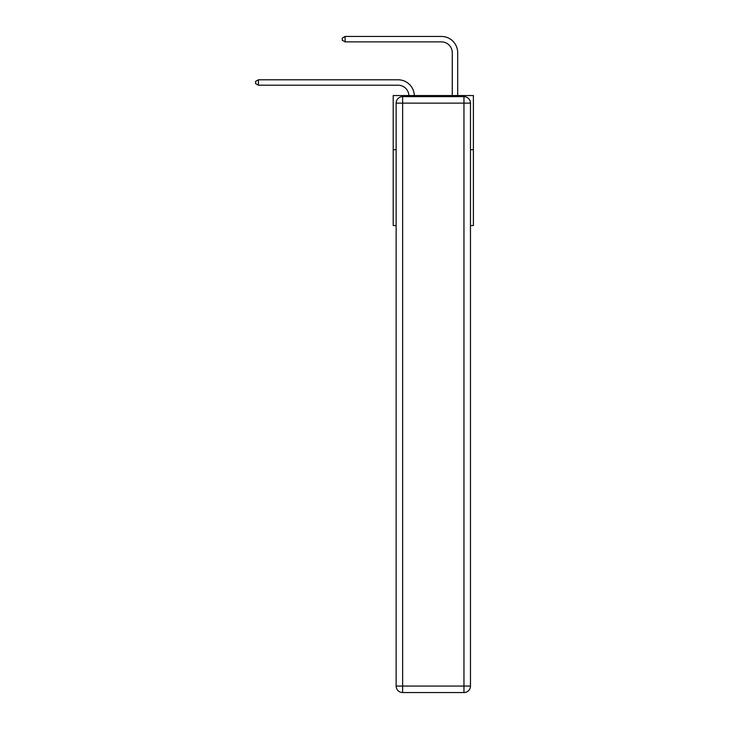 <?xml version="1.0" encoding="UTF-8"?>
<svg xmlns="http://www.w3.org/2000/svg" width="729" height="729" viewBox="0 0 729 729"><rect width="100%" height="100%" fill="white"/><g stroke="black" fill="none" stroke-linecap="round" stroke-linejoin="round"><path stroke-width="1.09" d="M396.139 149.718L393.213 149.718L393.213 95.545L473.394 95.545L473.394 225.562L470.469 225.562M393.213 149.718L393.213 225.562L396.139 225.562M473.394 149.718L470.469 149.718M398.089 85.211A10.835 10.835 0 0 1 408.914 95.545A10.835 10.835 0 0 0 398.089 85.211A10.835 10.835 0 0 1 408.914 95.545A10.835 10.835 0 0 0 398.089 85.211A10.835 10.835 0 0 1 408.914 95.545A10.835 10.835 0 0 0 398.089 85.211A10.835 10.835 0 0 1 408.914 95.545A10.835 10.835 0 0 0 398.089 85.211A10.835 10.835 0 0 1 408.914 95.545A10.835 10.835 0 0 0 398.089 85.211A10.835 10.835 0 0 1 408.914 95.545A10.835 10.835 0 0 0 398.089 85.211A10.835 10.835 0 0 1 408.914 95.545A10.835 10.835 0 0 0 398.089 85.211A10.835 10.835 0 0 1 408.914 95.545A10.835 10.835 0 0 0 398.089 85.211A10.835 10.835 0 0 1 408.914 95.545A10.835 10.835 0 0 0 398.089 85.211A10.835 10.835 0 0 1 408.914 95.545A10.835 10.835 0 0 0 398.089 85.211A10.835 10.835 0 0 1 408.914 95.545A10.835 10.835 0 0 0 398.089 85.211L258.421 85.211L255.606 83.58L255.606 81.411L258.421 79.789L398.089 79.789A16.257 16.257 0 0 1 414.336 95.545M452.262 95.545L452.262 52.707A10.835 10.835 0 0 0 441.428 41.872L345.109 41.872L342.293 40.241L342.293 38.072L345.109 36.45L441.428 36.45A16.257 16.257 1.2 0 1 457.684 52.707L457.684 95.545M402.636 96.629L463.963 96.629A6.497 6.497 0 0 1 470.469 103.126L470.469 686.053A6.497 6.497 0 0 1 463.963 692.55L402.636 692.55L402.636 686.053L463.963 686.053L463.963 103.126L402.636 103.126L402.636 686.053L396.139 686.053L396.139 103.126L402.636 103.126L402.636 96.629A6.497 6.497 0 0 0 396.139 103.126A6.497 6.497 0 0 1 402.636 96.629M396.139 686.053A6.497 6.497 0 0 0 402.636 692.55A6.497 6.497 0 0 1 396.139 686.053M258.421 85.211L258.421 79.789L398.089 79.789M452.262 52.707A10.835 10.835 -178.8 0 0 441.428 41.872M345.109 36.45L345.109 41.872M463.963 692.55A6.497 6.497 0 0 0 470.469 686.053L463.963 686.053L463.963 692.55M470.469 103.126A6.497 6.497 0 0 0 463.963 96.629L463.963 103.126L470.469 103.126"/></g></svg>
